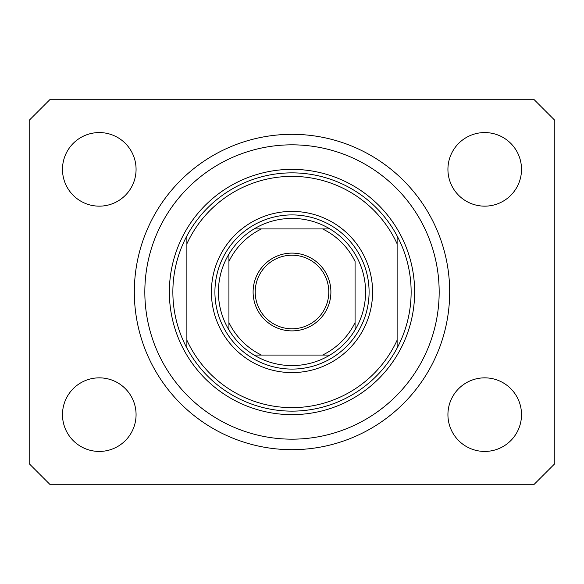 <?xml version="1.0" encoding="UTF-8"?>
<svg xmlns="http://www.w3.org/2000/svg" width="584" height="584" viewBox="0 0 584 584"><rect width="100%" height="100%" fill="white"/><g stroke="black" fill="none" stroke-linecap="round" stroke-linejoin="round"><path stroke-width="0.88" d="M134.32 292A157.68 157.68 0 0 0 292 449.68A157.68 157.68 0 0 0 449.68 292A157.68 157.68 0 0 0 292 134.32A157.68 157.68 0 0 0 134.32 292M62.488 414.64A36.792 36.792 0 0 0 99.28 451.432A36.792 36.792 0 0 0 136.072 414.64A36.792 36.792 0 0 0 99.28 377.848A36.792 36.792 0 0 0 62.488 414.64M447.928 414.64A36.792 36.792 0 0 0 484.72 451.432A36.792 36.792 0 0 0 521.512 414.64A36.792 36.792 0 0 0 484.72 377.848A36.792 36.792 0 0 0 447.928 414.64M447.928 169.36A36.792 36.792 0 0 0 484.72 206.152A36.792 36.792 0 0 0 521.512 169.36A36.792 36.792 0 0 0 484.72 132.568A36.792 36.792 0 0 0 447.928 169.36M62.488 169.36A36.792 36.792 0 0 0 99.28 206.152A36.792 36.792 0 0 0 136.072 169.36A36.792 36.792 0 0 0 99.28 132.568A36.792 36.792 0 0 0 62.488 169.36M50.224 484.72L533.776 484.72L554.8 463.696L554.8 120.304L533.776 99.28L50.224 99.28L29.2 120.304L29.2 463.696L50.224 484.72M372.592 292A80.592 80.592 0 0 1 292 372.592A80.592 80.592 0 0 1 211.408 292A80.592 80.592 0 0 1 292 211.408A80.592 80.592 0 0 1 372.592 292M439.168 292A147.168 147.168 0 0 0 292 144.832A147.168 147.168 0 0 0 144.832 292A147.168 147.168 0 0 0 292 439.168A147.168 147.168 0 0 0 439.168 292M411.136 292A119.136 119.136 0 0 0 397.12 235.936L397.12 243.827A115.632 115.632 0 0 0 186.88 243.827L186.88 340.173A115.632 115.632 0 0 0 397.12 340.173L397.12 348.064A119.136 119.136 0 0 0 411.136 292M186.88 235.936A119.136 119.136 0 0 0 292 411.136A119.136 119.136 0 0 0 397.12 348.064L397.12 235.936A119.136 119.136 0 0 0 186.88 235.936L186.88 243.827L186.88 235.936M186.88 340.173L186.88 348.064L186.88 340.173M330.894 292A38.894 38.894 0 0 1 292 330.894A38.894 38.894 0 0 1 253.106 292A38.894 38.894 0 0 1 292 253.106A38.894 38.894 0 0 1 330.894 292M255.208 292A36.792 36.792 0 0 0 292 328.792A36.792 36.792 0 0 0 328.792 292A36.792 36.792 0 0 0 292 255.208A36.792 36.792 0 0 0 255.208 292M365.584 292A73.584 73.584 0 0 0 254.098 228.928L261.45 228.928L254.098 228.928A73.584 73.584 0 0 0 228.928 329.902L228.928 322.55L228.928 329.902A73.584 73.584 0 0 0 254.098 355.072L329.902 355.072A73.584 73.584 0 0 0 355.072 329.902L355.072 261.45A70.08 70.08 0 0 0 322.55 228.928L261.45 228.928A70.08 70.08 0 0 0 228.928 261.45L228.928 322.55A70.08 70.08 0 0 0 261.45 355.072L254.098 355.072A73.584 73.584 0 0 0 329.902 355.072L322.55 355.072A70.08 70.08 0 0 0 355.072 322.55L355.072 329.902A73.584 73.584 0 0 0 365.584 292M214.912 292A77.088 77.088 0 0 1 292 214.912A77.088 77.088 0 0 1 369.088 292A77.088 77.088 0 0 1 292 369.088A77.088 77.088 0 0 1 214.912 292M228.928 254.098L228.928 261.45L228.928 254.098A73.584 73.584 0 0 1 254.098 228.928M329.902 228.928L322.55 228.928L329.902 228.928A73.584 73.584 0 0 1 355.072 254.098A73.584 73.584 0 0 0 329.902 228.928M355.072 329.902A73.584 73.584 0 0 1 329.902 355.072A73.584 73.584 0 0 0 355.072 329.902M414.64 292A122.64 122.64 0 0 1 292 414.64A122.64 122.64 0 0 1 169.36 292A122.64 122.64 0 0 1 292 169.36A122.64 122.64 0 0 1 414.64 292M254.098 355.072A73.584 73.584 0 0 1 228.928 329.902"/></g></svg>
